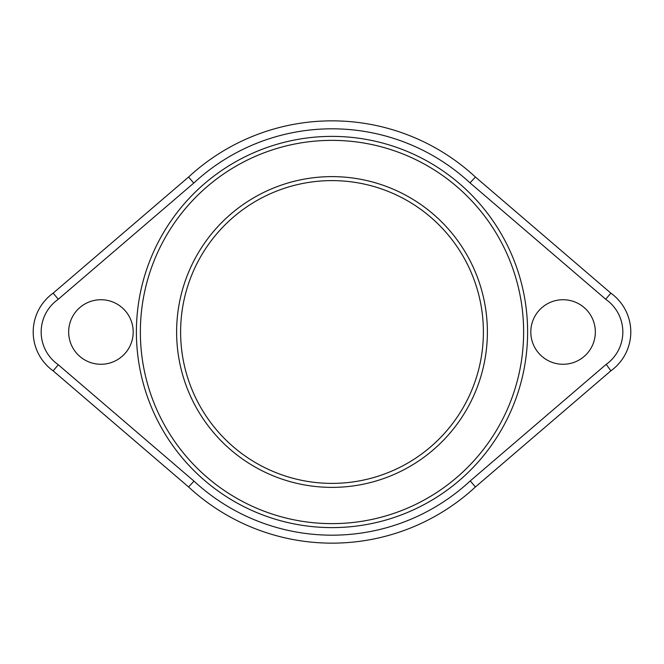 <?xml version="1.0" encoding="UTF-8"?>
<svg xmlns="http://www.w3.org/2000/svg" width="664" height="664" viewBox="0 0 664 664"><rect width="100%" height="100%" fill="white"/><g stroke="black" fill="none" stroke-linecap="round" stroke-linejoin="round"><path stroke-width="1" d="M133.198 332A32.27 32.27 0 0 1 84.793 359.946A32.27 32.27 0 0 1 84.793 304.054A32.27 32.27 0 0 1 133.198 332M595.342 332A32.27 32.27 0 0 1 546.937 359.946A32.27 32.27 0 0 1 546.937 304.054A32.27 32.27 0 0 1 595.342 332M483.392 332A151.392 151.392 0 0 1 256.304 463.107A151.392 151.392 0 0 1 256.304 200.893A151.392 151.392 0 0 1 483.392 332M188.576 486.969L53.12 370.827A47.808 47.808 0 0 1 53.12 293.173L188.576 177.031A211.152 211.152 0 0 1 475.424 177.031L610.88 293.173A47.808 47.808 0 0 1 610.88 370.827L475.424 486.969A211.152 211.152 0 0 1 188.576 486.969L193.988 481.118A203.184 203.184 0 0 0 470.236 480.91L475.424 486.969M53.12 293.173L58.307 299.215L193.763 183.081A203.184 203.184 0 0 1 470.012 182.882L475.424 177.031M58.324 364.752A39.84 39.84 0 0 1 58.324 299.248M193.996 481.118L58.307 364.785L53.12 370.827M606.215 364.337L470.236 480.919M605.676 299.248A39.84 39.84 0 0 1 606.232 364.362L610.88 370.827M470.004 182.882L605.692 299.215L610.88 293.173M487.376 332A155.376 155.376 0 0 1 254.312 466.56A155.376 155.376 0 0 1 254.312 197.44A155.376 155.376 0 0 1 487.376 332M193.763 183.081L188.576 177.031M523.63 332A191.63 191.63 0 0 0 236.185 166.042A191.63 191.63 0 0 0 236.185 497.959A191.63 191.63 0 0 0 523.63 332M527.614 332A195.614 195.614 0 0 0 234.193 162.597A195.614 195.614 0 0 0 234.193 501.403A195.614 195.614 0 0 0 527.614 332"/></g></svg>
